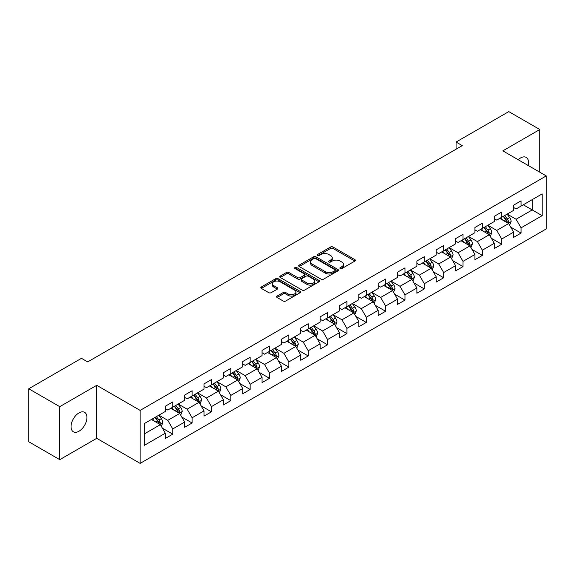 <?xml version="1.0" encoding="UTF-8"?>
<svg xmlns="http://www.w3.org/2000/svg" width="575" height="575" viewBox="0 0 575 575"><rect width="100%" height="100%" fill="white"/><g stroke="black" fill="none" stroke-linecap="round" stroke-linejoin="round"><path stroke-width="0.86" d="M340.249 268.539A1.208 0.697 0 0 0 341.96 268.539L354.89 261.072A1.725 0.992 0 0 0 355.4 260.374A1.725 0.992 0 0 0 354.89 259.67L332.975 247.013A1.725 0.992 0 0 0 330.546 247.013L317.608 254.481A1.208 0.697 0 0 0 317.256 254.977A1.208 0.697 0 0 0 317.608 255.465A1.208 0.697 0 0 0 319.312 255.465L320.987 254.502A5.513 3.184 0 0 1 328.778 254.502L330.603 255.559A5.513 3.184 0 0 1 332.221 257.808A5.513 3.184 0 0 1 330.603 260.051L328.929 261.021A1.208 0.697 0 0 0 328.577 261.51A1.208 0.697 0 0 0 328.929 262.006A1.208 0.697 0 0 0 330.632 262.006L332.307 261.036A5.513 3.184 0 0 1 340.098 261.036L341.924 262.092A5.513 3.184 0 0 1 343.541 264.342A5.513 3.184 0 0 1 341.924 266.592L340.249 267.562A1.208 0.697 0 0 0 339.897 268.051A1.208 0.697 0 0 0 340.249 268.539L340.249 267.562M78.983 431.228A11.227 6.483 120 0 0 86.322 421.338A11.227 6.483 120 0 0 84.597 412.34A11.227 6.483 120 0 0 78.983 412.9A11.227 6.483 120 0 0 71.652 422.79A11.227 6.483 120 0 0 73.37 431.789A11.227 6.483 120 0 0 78.983 431.228M528.152 165.478A11.227 6.483 120 0 0 526.19 157.392A11.227 6.483 120 0 0 520.576 157.952A11.227 6.483 120 0 0 518.204 159.735M277.092 296.082A1.725 0.992 0 0 0 276.589 296.786A1.725 0.992 0 0 0 277.092 297.483L283.238 301.034A1.725 0.992 0 0 0 285.674 301.034L300.042 292.74A1.725 0.992 0 0 0 300.545 292.035A1.725 0.992 0 0 0 300.042 291.338L278.127 278.681A1.725 0.992 0 0 0 275.691 278.681L261.323 286.975A1.725 0.992 0 0 0 260.82 287.68A1.725 0.992 0 0 0 261.323 288.384L268.755 292.668A1.725 0.992 0 0 0 271.184 292.668L277.337 289.124A1.725 0.992 0 0 0 277.84 288.42A1.725 0.992 0 0 0 277.337 287.716L273.65 285.588A4.607 2.659 0 0 1 272.306 283.705A4.607 2.659 0 0 1 275.145 281.254A4.607 2.659 0 0 1 280.169 281.829L294.594 290.159A4.607 2.659 0 0 1 295.945 292.035A4.607 2.659 0 0 1 293.099 294.493A4.607 2.659 0 0 1 288.082 293.918L285.674 292.531A1.725 0.992 0 0 0 283.238 292.531L277.092 296.082L277.092 297.483M96.722 385.322L59.757 406.669L28.75 388.765L28.75 441.758L59.757 459.662L96.722 438.323L140.142 463.385L140.142 410.392L96.722 385.322L96.722 438.323M539.803 172.198L539.803 129.519L502.838 150.858L546.25 175.921L140.142 410.392M539.803 129.519L508.789 111.615L456.068 142.054L456.068 149.213M28.75 388.765L81.47 358.326L87.673 361.905L462.271 145.633L456.068 142.054M321.109 279.177A1.725 0.992 0 0 0 323.538 279.177L337.906 270.882A1.725 0.992 0 0 0 338.416 270.178A1.725 0.992 0 0 0 337.906 269.474L315.991 256.824A1.725 0.992 0 0 0 313.555 256.824L299.194 265.118A1.725 0.992 0 0 0 298.684 265.815A1.725 0.992 0 0 0 299.194 266.52L321.109 279.177M295.471 268.805A1.208 0.697 0 0 1 296.693 268.971L296.693 267.54L318.974 280.406A1.725 0.992 0 0 1 319.477 281.11A1.725 0.992 0 0 1 318.974 281.808L304.606 290.102A1.725 0.992 0 0 1 302.177 290.102L280.255 277.452L280.255 276.043A1.725 0.992 0 0 0 279.752 276.748A1.725 0.992 0 0 0 280.255 277.452M280.255 276.043L286.408 272.5A1.725 0.992 0 0 1 288.844 272.5L297.728 277.632A1.725 0.992 0 0 0 300.164 277.632L304.247 275.274A1.725 0.992 0 0 0 304.75 274.57A1.725 0.992 0 0 0 304.247 273.865L294.989 268.525A1.208 0.697 0 0 1 294.637 268.036A1.208 0.697 0 0 1 295.377 267.389A1.208 0.697 0 0 1 296.693 267.54M140.142 463.385L546.25 228.922L546.25 175.921M162.402 428.188L172.759 434.168L172.759 428.936L184.668 422.064L184.668 427.29L192.115 422.992L192.115 417.766L204.017 410.895L204.017 416.12L211.463 411.822L211.463 406.597L223.373 399.718L223.373 404.951L230.812 400.653L230.812 395.42L242.722 388.549L242.722 393.774L250.161 389.476L250.161 384.251L262.071 377.38L262.071 382.605L269.517 378.307L269.517 373.082L281.419 366.203L281.419 371.436L288.866 367.137L288.866 361.905L300.775 355.034L300.775 360.259L308.214 355.961L308.214 350.736L320.124 343.864L320.124 349.09L327.563 344.792L327.563 339.566L339.473 332.688L339.473 337.92L346.919 333.622L346.919 328.39L358.822 321.518L358.822 326.744L366.268 322.446L366.268 317.22L378.177 310.342L378.177 315.574L385.617 311.276L385.617 306.051L397.526 299.173L397.526 304.398L404.965 300.107L404.965 294.874L416.875 288.003L416.875 293.228L424.314 288.93L424.314 283.705L436.224 276.827L436.224 282.059L443.67 277.761L443.67 272.536L455.573 265.657L455.573 270.882L463.019 266.592L463.019 261.359L474.928 254.488L474.928 259.713L482.368 255.415L482.368 250.19L494.277 243.311L494.277 248.544L501.716 244.246L501.716 239.02L513.626 232.142L513.626 237.367L521.072 233.076L521.072 227.844L542.153 215.668L542.153 193.897L532.234 199.626L532.234 209.94L542.153 215.668M172.759 434.168L165.32 438.466L165.32 433.234L144.232 445.409L144.232 423.638L165.32 411.463L165.32 406.238L172.759 401.939L172.759 407.165L184.668 400.293L184.668 395.068L192.115 390.77L192.115 395.995L204.017 389.124L204.017 383.892L211.463 379.593L211.463 384.826L223.373 377.948L223.373 372.722L230.812 368.424L230.812 373.649L242.722 366.778L242.722 361.546L250.161 357.255L250.161 362.48L262.071 355.609L262.071 350.376L269.517 346.078L269.517 351.311L281.419 344.432L281.419 339.207L288.866 334.909L288.866 340.134L300.775 333.263L300.775 328.03L308.214 323.739L308.214 328.965L320.124 322.086L320.124 316.861L327.563 312.563L327.563 317.795L339.473 310.917L339.473 305.692L346.919 301.393L346.919 306.619L358.822 299.748L358.822 294.515L366.268 290.224L366.268 295.449L378.177 288.571L378.177 283.346L385.617 279.048L385.617 284.28L397.526 277.402L397.526 272.176L404.965 267.878L404.965 273.103L416.875 266.232L416.875 261L424.314 256.709L424.314 261.934L436.224 255.056L436.224 249.83L443.67 245.532L443.67 250.765L455.573 243.886L455.573 238.661L463.019 234.363L463.019 239.588L474.928 232.717L474.928 227.484L482.368 223.193L482.368 228.419L494.277 221.54L494.277 216.315L501.716 212.017L501.716 217.249L513.626 210.371L513.626 205.146L521.072 200.847L521.072 206.073L542.153 193.897M170.775 408.315L179.709 413.468L167.799 420.347L158.873 415.186M165.32 408.602L167.799 410.033L172.759 407.165M167.799 420.347L172.759 428.936M179.709 413.468L184.668 422.064M190.131 397.145L199.058 402.299L187.148 409.17L178.221 404.017M184.668 397.426L187.148 398.863L192.115 395.995M187.148 409.17L192.115 417.766M199.058 402.299L204.017 410.895M209.48 385.969L218.407 391.129L206.504 398.001L197.57 392.847M204.017 386.256L206.504 387.687L211.463 384.826M206.504 398.001L211.463 406.597M218.407 391.129L223.373 399.718M228.828 374.799L237.763 379.953L225.853 386.831L216.919 381.671M223.373 375.087L225.853 376.517L230.812 373.649M225.853 386.831L230.812 395.42M237.763 379.953L242.722 388.549M248.177 363.623L257.111 368.783L245.202 375.655L236.268 370.501M242.722 363.91L245.202 365.348L250.161 362.48M245.202 375.655L250.161 384.251M257.111 368.783L262.071 377.38M267.526 352.453L276.46 357.614L264.55 364.485L255.623 359.332M262.071 352.741L264.55 354.171L269.517 351.311M264.55 364.485L269.517 373.082M276.46 357.614L281.419 366.203M286.882 341.284L295.809 346.438L283.906 353.316L274.972 348.155M281.419 341.572L283.906 343.002L288.866 340.134M283.906 353.316L288.866 361.905M295.809 346.438L300.775 355.034M306.231 330.107L315.165 335.268L303.255 342.139L294.321 336.986M300.775 330.395L303.255 331.832L308.214 328.965M303.255 342.139L308.214 350.736M315.165 335.268L320.124 343.864M325.579 318.938L334.513 324.092L322.604 330.97L313.67 325.817M320.124 319.226L322.604 320.656L327.563 317.795M322.604 330.97L327.563 339.566M334.513 324.092L339.473 332.688M344.928 307.769L353.862 312.922L341.952 319.801L333.026 314.64M339.473 308.056L341.952 309.487L346.919 306.619M341.952 319.801L346.919 328.39M353.862 312.922L358.822 321.518M364.284 296.592L373.211 301.753L361.301 308.624L352.374 303.471M358.822 296.88L361.301 298.317L366.268 295.449M361.301 308.624L366.268 317.22M373.211 301.753L378.177 310.342M383.633 285.423L392.56 290.576L380.657 297.455L371.723 292.301M378.177 285.71L380.657 287.141L385.617 284.28M380.657 297.455L385.617 306.051M392.56 290.576L397.526 299.173M402.982 274.253L411.916 279.407L400.006 286.285L391.072 281.125M397.526 274.541L400.006 275.971L404.965 273.103M400.006 286.285L404.965 294.874M411.916 279.407L416.875 288.003M422.33 263.077L431.264 268.238L419.355 275.109L410.428 269.955M416.875 263.364L419.355 264.795L424.314 261.934M419.355 275.109L424.314 283.705M431.264 268.238L436.224 276.827M441.686 251.908L450.613 257.061L438.703 263.939L429.777 258.786M436.224 252.195L438.703 253.625L443.67 250.765M438.703 263.939L443.67 272.536M450.613 257.061L455.573 265.657M461.035 240.738L469.962 245.892L458.059 252.77L449.125 247.609M455.573 241.026L458.059 242.456L463.019 239.588M458.059 252.77L463.019 261.359M469.962 245.892L474.928 254.488M480.384 229.562L489.318 234.722L477.408 241.593L468.474 236.44M474.928 229.849L477.408 231.279L482.368 228.419M477.408 241.593L482.368 250.19M489.318 234.722L494.277 243.311M499.732 218.392L508.667 223.546L496.757 230.424L487.823 225.263M494.277 218.68L496.757 220.11L501.716 217.249M496.757 230.424L501.716 239.02M508.667 223.546L513.626 232.142M523.3 204.786L532.234 209.94L516.106 219.255L507.179 214.094M513.626 207.503L516.106 208.941L521.072 206.073M516.106 219.255L521.072 227.844M59.757 406.669L59.757 459.662M144.232 433.952L160.36 424.645L151.426 419.484M160.36 424.645L165.32 433.234M510.715 227.096L521.072 233.076M491.359 238.266L501.716 244.246M472.01 249.435L482.368 255.415M452.662 260.612L463.019 266.592M433.313 271.781L443.67 277.761M413.957 282.95L424.314 288.93M394.608 294.127L404.965 300.107M375.259 305.296L385.617 311.276M355.911 316.466L366.268 322.446M336.562 327.642L346.919 333.622M317.206 338.812L327.563 344.792M297.857 349.981L308.214 355.961M278.508 361.158L288.866 367.137M259.16 372.327L269.517 378.307M239.804 383.496L250.161 389.476M220.455 394.673L230.812 400.653M201.106 405.842L211.463 411.822M181.757 417.019L192.115 422.992M340.731 268.712L341.924 268.022A5.513 3.184 0 0 0 343.541 265.772L343.541 264.342M332.221 257.808L332.221 259.239A5.513 3.184 0 0 1 330.603 261.488L329.41 262.178M354.89 259.67L354.89 261.072L332.975 248.45A1.725 0.992 0 0 0 330.546 248.45L318.09 255.638M337.884 270.89L315.991 258.254A1.725 0.992 0 0 0 313.555 258.254L299.216 266.534M334.866 270.667A1.208 0.697 0 0 0 335.218 270.178A1.208 0.697 0 0 0 334.866 269.682L315.625 258.577A1.208 0.697 0 0 0 313.921 258.577L312.16 259.598A5.513 3.184 0 0 0 310.543 261.848A5.513 3.184 0 0 0 312.16 264.098L325.306 271.688A5.513 3.184 0 0 0 333.098 271.688L334.866 270.667L334.866 272.104A1.208 0.697 0 0 0 335.218 271.608L335.218 270.178M310.543 261.848L310.543 263.278A5.513 3.184 0 0 0 312.16 265.528L312.16 264.098M334.866 272.104L333.098 273.118A5.513 3.184 0 0 1 325.306 273.118L312.16 265.528M280.284 277.466L286.408 273.93L286.408 272.5M304.75 274.57L304.75 276A1.725 0.992 0 0 1 304.247 276.704L300.164 279.062A1.725 0.992 0 0 1 297.728 279.062L288.844 273.93A1.725 0.992 0 0 0 286.408 273.93M296.693 268.971L318.952 281.822M306.949 282.95A4.607 2.659 0 0 0 311.973 283.533A4.607 2.659 0 0 0 314.812 281.074A4.607 2.659 0 0 0 313.468 279.191L308.38 276.259A1.725 0.992 0 0 0 305.95 276.259L301.868 278.609A1.725 0.992 0 0 0 301.365 279.313A1.725 0.992 0 0 0 301.868 280.018L306.949 282.95L306.949 284.388A4.607 2.659 0 0 0 311.973 284.963A4.607 2.659 0 0 0 314.812 282.505L314.812 281.074M301.365 279.313L301.365 280.751A1.725 0.992 0 0 0 301.868 281.448L301.868 280.018M306.949 284.388L301.868 281.448M295.945 292.035L295.945 293.473A4.607 2.659 0 0 1 293.099 295.931A4.607 2.659 0 0 1 288.082 295.349L285.674 293.962A1.725 0.992 0 0 0 283.238 293.962L277.114 297.498M272.306 283.705L272.306 285.143A4.607 2.659 0 0 0 273.65 287.018L273.65 285.588M277.337 287.716L277.337 289.124L273.65 287.018M300.021 292.754L278.127 280.111A1.725 0.992 0 0 0 275.691 280.111L261.345 288.398L261.323 286.975M509.644 225.249L511.118 221.526A4.65 2.681 -120 0 0 509.637 217.573L507.078 214.152M502.615 220.053L500.875 217.731M507.948 223.136L508.609 221.727A4.65 2.681 -120 0 0 507.279 218.931L504.721 215.51M503.556 216.186L506.395 219.973A2.365 1.366 60 0 1 506.827 220.699L508.609 221.727M503.233 216.373L505.792 219.787A4.65 2.681 60 0 1 507.121 222.583M490.295 236.418L491.769 232.702A4.65 2.681 -120 0 0 490.288 228.742L487.729 225.321M483.266 231.229L481.527 228.908M488.599 234.305L489.26 232.897A4.65 2.681 -120 0 0 487.931 230.101L485.372 226.687M484.207 227.355L487.047 231.15A2.365 1.366 60 0 1 487.478 231.869L489.26 232.897M483.884 227.542L486.443 230.963A4.65 2.681 60 0 1 487.772 233.759M470.947 247.588L472.42 243.872A4.65 2.681 -120 0 0 470.939 239.912L468.373 236.498M463.91 242.398L462.178 240.077M469.243 245.475L469.912 244.073A4.65 2.681 -120 0 0 468.582 241.277L466.023 237.856M464.852 238.532L467.698 242.319A2.365 1.366 60 0 1 468.129 243.038L469.912 244.073M464.528 238.718L467.094 242.132A4.65 2.681 60 0 1 468.424 244.928M451.591 258.764L453.071 255.041A4.65 2.681 -120 0 0 451.583 251.088L449.025 247.667M444.561 253.568L442.822 251.246M449.894 256.651L450.563 255.243A4.65 2.681 -120 0 0 449.226 252.447L446.667 249.025M445.503 249.701L448.342 253.496A2.365 1.366 60 0 1 448.773 254.215L450.563 255.243M445.179 249.888L447.738 253.309A4.65 2.681 60 0 1 449.075 256.105M432.242 269.934L433.723 266.218A4.65 2.681 -120 0 0 432.235 262.257L429.676 258.843M425.213 264.744L423.473 262.423M430.546 267.821L431.207 266.412A4.65 2.681 -120 0 0 429.877 263.616L427.318 260.202M426.154 260.87L428.993 264.665A2.365 1.366 60 0 1 429.424 265.384L431.207 266.412M425.831 261.057L428.389 264.478A4.65 2.681 60 0 1 429.719 267.274M412.893 281.103L414.367 277.387A4.65 2.681 -120 0 0 412.886 273.427L410.327 270.013M405.864 275.914L404.124 273.592M411.197 278.99L411.858 277.588A4.65 2.681 -120 0 0 410.528 274.793L407.97 271.371M406.805 272.047L409.644 275.835A2.365 1.366 60 0 1 410.076 276.553L411.858 277.588M406.482 272.234L409.041 275.648A4.65 2.681 60 0 1 410.37 278.444M393.544 292.28L395.018 288.557A4.65 2.681 -120 0 0 393.537 284.603L390.971 281.182M386.515 287.083L384.776 284.762M391.841 290.167L392.509 288.758A4.65 2.681 -120 0 0 391.18 285.962L388.621 282.548M387.457 283.216L390.296 287.011A2.365 1.366 60 0 1 390.727 287.73L392.509 288.758M387.126 283.403L389.692 286.824A4.65 2.681 60 0 1 391.022 289.62M374.196 303.449L375.669 299.733A4.65 2.681 -120 0 0 374.181 295.773L371.622 292.359M367.159 298.26L365.42 295.938M372.492 301.336L373.161 299.927A4.65 2.681 -120 0 0 371.831 297.131L369.265 293.717M368.101 294.386L370.94 298.181A2.365 1.366 60 0 1 371.371 298.899L373.161 299.927M367.777 294.572L370.336 297.994A4.65 2.681 60 0 1 371.673 300.79M354.84 314.618L356.32 310.902A4.65 2.681 -120 0 0 354.832 306.942L352.274 303.528M347.81 309.429L346.071 307.107M353.143 312.505L353.805 311.104A4.65 2.681 -120 0 0 352.475 308.308L349.916 304.887M348.752 305.562L351.591 309.35A2.365 1.366 60 0 1 352.022 310.069L353.805 311.104M348.428 305.749L350.987 309.163A4.65 2.681 60 0 1 352.317 311.959M335.491 325.795L336.964 322.072A4.65 2.681 -120 0 0 335.484 318.119L332.925 314.697M328.462 320.598L326.722 318.277M333.795 323.682L334.456 322.273A4.65 2.681 -120 0 0 333.126 319.477L330.567 316.063M329.403 316.732L332.242 320.527A2.365 1.366 60 0 1 332.673 321.245L334.456 322.273M329.08 316.918L331.638 320.34A4.65 2.681 60 0 1 332.968 323.136M316.142 336.964L317.616 333.248A4.65 2.681 -120 0 0 316.135 329.288L313.576 325.874M309.113 331.775L307.373 329.453M314.439 334.851L315.107 333.442A4.65 2.681 -120 0 0 313.777 330.647L311.219 327.232M310.054 327.901L312.893 331.696A2.365 1.366 60 0 1 313.325 332.415L315.107 333.442M309.731 328.088L312.29 331.509A4.65 2.681 60 0 1 313.619 334.305M296.793 348.134L298.267 344.418A4.65 2.681 -120 0 0 296.786 340.457L294.22 337.043M289.757 342.944L288.018 340.623M295.09 346.021L295.758 344.619A4.65 2.681 -120 0 0 294.429 341.823L291.863 338.402M290.698 339.077L293.545 342.865A2.365 1.366 60 0 1 293.969 343.584L295.758 344.619M290.375 339.264L292.941 342.678A4.65 2.681 60 0 1 294.271 345.474M277.438 359.31L278.918 355.594A4.65 2.681 -120 0 0 277.43 351.634L274.872 348.213M270.408 354.114L268.669 351.792M275.741 357.197L276.41 355.788A4.65 2.681 -120 0 0 275.073 352.993L272.514 349.578M271.35 350.247L274.189 354.042A2.365 1.366 60 0 1 274.62 354.761L276.41 355.788M271.026 350.434L273.585 353.855A4.65 2.681 60 0 1 274.915 356.651M258.089 370.48L259.562 366.764A4.65 2.681 -120 0 0 258.082 362.803L255.523 359.389M251.059 365.29L249.32 362.969M256.393 368.367L257.054 366.958A4.65 2.681 -120 0 0 255.724 364.162L253.165 360.748M252.001 361.416L254.84 365.211A2.365 1.366 60 0 1 255.271 365.93L257.054 366.958M251.678 361.61L254.236 365.024A4.65 2.681 60 0 1 255.566 367.82M238.74 381.649L240.213 377.933A4.65 2.681 -120 0 0 238.733 373.973L236.174 370.559M231.711 376.46L229.971 374.138M237.037 379.536L237.705 378.134A4.65 2.681 -120 0 0 236.375 375.338L233.817 371.917M232.652 372.593L235.491 376.381A2.365 1.366 60 0 1 235.923 377.099L237.705 378.134M232.329 372.78L234.888 376.194A4.65 2.681 60 0 1 236.217 378.99M219.391 392.826L220.865 389.11A4.65 2.681 -120 0 0 219.384 385.149L216.818 381.728M212.355 387.636L210.615 385.315M217.688 390.713L218.356 389.304A4.65 2.681 -120 0 0 217.027 386.508L214.461 383.094M213.296 383.762L216.143 387.557A2.365 1.366 60 0 1 216.567 388.276L218.356 389.304M212.973 383.949L215.539 387.37A4.65 2.681 60 0 1 216.868 390.166M200.035 403.995L201.516 400.279A4.65 2.681 -120 0 0 200.028 396.319L197.469 392.905M193.006 398.806L191.267 396.484M198.339 401.882L199.007 400.473A4.65 2.681 -120 0 0 197.671 397.677L195.112 394.263M193.947 394.939L196.787 398.727A2.365 1.366 60 0 1 197.218 399.445L199.007 400.473M193.624 395.126L196.183 398.54A4.65 2.681 60 0 1 197.513 401.336M180.687 415.164L182.167 411.448A4.65 2.681 -120 0 0 180.679 407.495L178.121 404.074M173.657 409.975L171.918 407.653M178.99 413.051L179.652 411.65A4.65 2.681 -120 0 0 178.322 408.854L175.763 405.433M174.599 406.108L177.438 409.896A2.365 1.366 60 0 1 177.869 410.615L179.652 411.65M174.275 406.295L176.834 409.709A4.65 2.681 60 0 1 178.164 412.505M161.338 426.341L162.811 422.625A4.65 2.681 -120 0 0 161.331 418.665L158.772 415.243M154.308 421.152L152.569 418.83M159.642 424.228L160.303 422.819A4.65 2.681 -120 0 0 158.973 420.023L156.414 416.609M155.25 417.277L158.089 421.073A2.365 1.366 60 0 1 158.52 421.791L160.303 422.819M154.927 417.464L157.485 420.886A4.65 2.681 60 0 1 158.815 423.682M341.924 268.022L341.924 266.592M328.929 262.006L328.929 261.021M330.603 261.488L330.603 260.051M317.608 255.465L317.608 254.481M330.546 248.45L330.546 247.013M332.975 248.45L332.975 247.013M299.194 266.52L299.194 265.118M313.555 258.254L313.555 256.824M315.991 258.254L315.991 256.824M337.906 270.882L337.906 269.474M325.306 273.118L325.306 271.688M333.098 273.118L333.098 271.688M288.844 273.93L288.844 272.5M297.728 279.062L297.728 277.632M300.164 279.062L300.164 277.632M304.247 276.704L304.247 275.274M318.974 281.808L318.974 280.406M283.238 293.962L283.238 292.531M285.674 293.962L285.674 292.531M288.082 295.349L288.082 293.918M275.691 280.111L275.691 278.681M278.127 280.111L278.127 278.681M300.042 292.74L300.042 291.338M508.207 223.287L511.089 221.619M507.279 218.931L509.637 217.573M503.973 220.843L505.792 219.787M488.858 234.456L491.74 232.789M487.931 230.101L490.288 228.742M484.624 232.013L486.443 230.963M469.509 245.626L472.391 243.965M468.582 241.277L470.939 239.912M465.276 243.182L467.094 242.132M450.153 256.802L453.043 255.135M449.226 252.447L451.583 251.088M445.92 254.358L447.738 253.309M430.804 267.972L433.687 266.304M429.877 263.616L432.235 262.257M426.571 265.528L428.389 264.478M411.456 279.141L414.338 277.481M410.528 274.793L412.886 273.427M407.222 276.697L409.041 275.648M392.107 290.317L394.989 288.65M391.18 285.962L393.537 284.603M387.873 287.874L389.692 286.824M372.751 301.487L375.64 299.819M371.831 297.131L374.181 295.773M368.525 299.043L370.336 297.994M353.402 312.656L356.284 310.996M352.475 308.308L354.832 306.942M349.169 310.213L350.987 309.163M334.053 323.833L336.936 322.165M333.126 319.477L335.484 318.119M329.82 321.389L331.638 320.34M314.705 335.002L317.587 333.335M313.777 330.647L316.135 329.288M310.471 332.558L312.29 331.509M295.349 346.172L298.238 344.511M294.429 341.823L296.786 340.457M291.123 343.728L292.941 342.678M276 357.348L278.882 355.681M275.073 352.993L277.43 351.634M271.767 354.904L273.585 353.855M256.651 368.518L259.533 366.85M255.724 364.162L258.082 362.803M252.418 366.074L254.236 365.024M237.303 379.687L240.185 378.027M236.375 375.338L238.733 373.973M233.069 377.243L234.888 376.194M217.947 390.863L220.836 389.196M217.027 386.508L219.384 385.149M213.72 388.42L215.539 387.37M198.598 402.033L201.487 400.365M197.671 397.677L200.028 396.319M194.364 399.589L196.183 398.54M179.249 413.202L182.131 411.542M178.322 408.854L180.679 407.495M175.016 410.758L176.834 409.709M159.9 424.379L162.782 422.711M158.973 420.023L161.331 418.665M155.667 421.935L157.485 420.886"/></g></svg>

